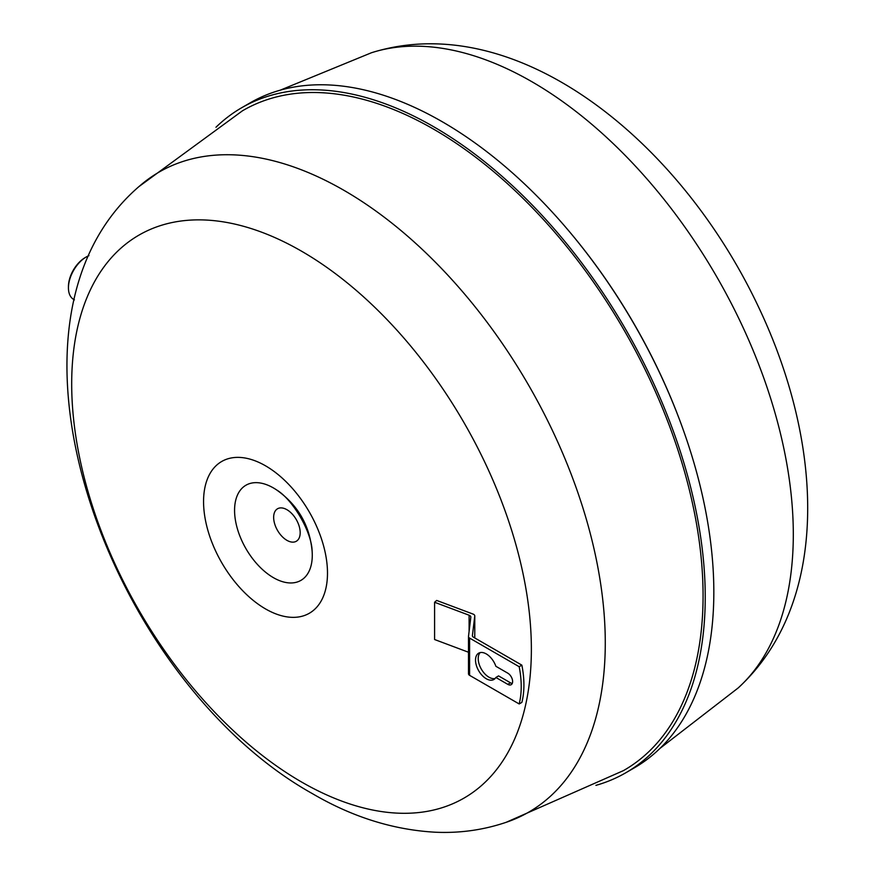 <?xml version="1.0" encoding="UTF-8"?>
<svg xmlns="http://www.w3.org/2000/svg" width="876" height="876" viewBox="0 0 876 876"><rect width="100%" height="100%" fill="white"/><g stroke="black" fill="none" stroke-linecap="round" stroke-linejoin="round"><path stroke-width="1.31" d="M566.903 228.669A380.929 219.931 60 0 1 658.807 370.92A380.929 219.931 60 0 1 683.554 430.718M595.921 785.356A383.995 221.705 -120 0 0 625.705 772.829L634.301 767.858A383.995 221.705 -120 0 0 713.83 592.067A383.995 221.705 -120 0 0 546.219 205.63A383.995 221.705 -120 0 0 250.306 102.755L241.71 107.726A383.995 221.705 -120 0 0 215.967 127.25M625.705 772.829A383.995 221.705 -120 0 0 705.235 597.038A383.995 221.705 -120 0 0 537.612 210.601A383.995 221.705 -120 0 0 241.71 107.726M506.01 822.378L623.373 770.65A380.95 219.942 -120 0 0 682.787 465.66A380.95 219.942 -120 0 0 433.708 129.221A380.95 219.942 -120 0 0 242.422 110.825L138.945 186.599M343.961 190.344A369.562 213.372 -120 0 0 140.937 184.891C-23.4 322.915 109.15 680.148 312.568 793.733C352.272 816.98 393.072 829.802 434.978 832.2C460.349 833.394 484.855 829.835 508.485 821.513A369.562 213.372 -120 0 0 590.271 533.517A369.562 213.372 -120 0 0 343.961 190.344M71.69 383.885A325.051 187.672 -120 0 0 301.53 781.983A325.051 187.672 -120 0 0 531.371 649.28A325.051 187.672 -120 0 0 301.53 251.182A325.051 187.672 -120 0 0 71.69 383.885M273.651 517.366A18.757 10.83 -120 0 0 286.923 540.339A18.757 10.83 -120 0 0 300.183 532.674A18.757 10.83 -120 0 0 286.923 509.701A18.757 10.83 -120 0 0 273.651 517.366M74.416 299.866L73.672 299.428A25.24 14.574 -60 0 1 68.438 287.919A25.24 14.574 -60 0 1 68.438 287.875A25.24 14.574 -60 0 1 86.286 256.953A25.24 14.574 -60 0 1 88.947 255.65M86.286 256.953L85.213 257.577A23.729 13.698 120 0 0 68.438 286.627A23.729 13.698 120 0 0 68.438 286.671M495.871 677.466A15.21 8.782 60 0 1 493.878 679.502A15.21 8.782 60 0 1 478.668 670.72A15.21 8.782 60 0 1 478.668 653.168A15.21 8.782 60 0 1 495.871 666.286L507.784 673.162A6.844 3.953 60 0 1 512.252 679.196A6.844 3.953 60 0 1 511.201 684.682A6.844 3.953 60 0 1 507.784 684.342L495.871 677.466L498.564 675.911L510.467 682.787A6.844 3.953 -120 0 0 512.274 683.422M480.136 652.598A15.21 8.782 -120 0 0 481.362 669.176A15.21 8.782 -120 0 0 495.104 678.517M473.051 614.076A3.8 2.19 180 0 1 474.781 615.916A3.8 2.19 180 0 1 474.77 616.069L472.416 635.538A3.8 2.19 0 0 0 472.405 635.691A3.8 2.19 0 0 0 473.522 637.235L521.866 665.147A91.246 52.68 60 0 1 521.866 702.399L519.172 703.954A91.246 52.68 -120 0 0 519.172 666.702L469.602 638.089A3.8 2.19 180 0 1 468.496 636.534A3.8 2.19 180 0 1 468.496 636.381L470.817 617.208A3.8 2.19 0 0 0 470.828 617.054A3.8 2.19 0 0 0 469.098 615.215L434.595 602.272L436.664 600.432L473.051 614.076M519.172 666.702L521.866 665.147M434.595 602.272L434.595 639.524L468.496 652.237M468.496 636.688L468.496 673.633A3.8 2.19 0 0 0 468.496 673.786A3.8 2.19 0 0 0 469.602 675.341L519.172 703.954M740.472 321.963A369.562 213.372 -120 0 0 374.435 51.826A369.562 213.372 -120 0 0 371.457 52.746C514.88 7.774 678.878 138.288 758.331 306.567C824.568 445.446 830.087 603.214 738.183 687.945A369.562 213.372 -120 0 0 740.472 321.963M203.56 501.587A87.633 50.6 -120 0 0 265.527 608.919A87.633 50.6 -120 0 0 327.493 573.145A87.633 50.6 -120 0 0 265.527 465.813A87.633 50.6 -120 0 0 203.56 501.587M276.761 490.034A54.947 31.722 -120 0 0 276.674 489.98A54.947 31.722 -120 0 0 273.421 487.943A54.947 31.722 -120 0 0 234.571 510.38A54.947 31.722 -120 0 0 273.421 577.667A54.947 31.722 -120 0 0 312.141 551.387A54.947 31.722 -120 0 0 312.13 551.3M507.784 684.342L510.467 682.787M474.77 616.069L474.77 637.958L474.781 615.916M469.098 615.215L469.098 631.421M469.602 675.341L469.602 638.089M280.156 90.206L371.457 52.746M312.141 551.409C309.732 525.49 297.917 505.014 276.674 489.98C292.88 499.627 311.823 532.006 312.141 551.409M68.438 286.627L68.438 287.875M738.183 687.945L660.099 748.29M468.496 636.534L468.496 673.786"/></g></svg>
